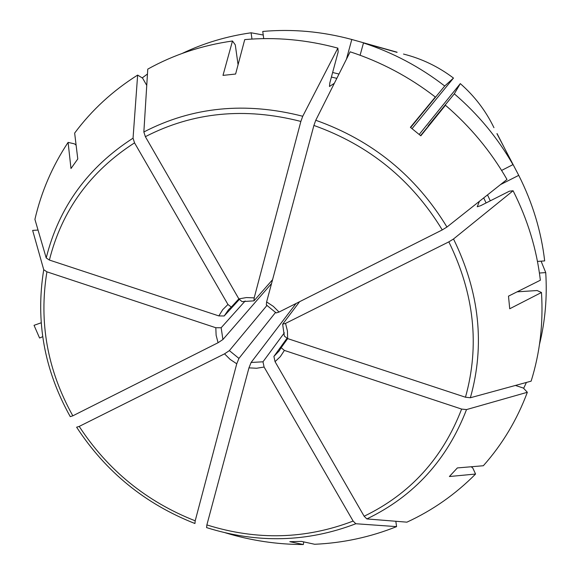 <?xml version="1.0" encoding="UTF-8"?>
<svg xmlns="http://www.w3.org/2000/svg" width="575" height="575" viewBox="0 0 575 575"><rect width="100%" height="100%" fill="white"/><g stroke="black" fill="none" stroke-linecap="round" stroke-linejoin="round"><path stroke-width="0.86" d="M238.072 64.723L235.283 44.857L232.48 40.998L222.992 75.39L235.606 74.031L244.727 39.603C275.698 36.872 306.748 39.718 337.863 48.127L338.193 51.836L329.827 82.929L329.461 86.487L334.348 83.282M238.869 298.899L246.395 297.562L254.186 297.872L253.978 300.854L242.018 301.631L238.869 298.899L145.367 136.678L143.851 131.984L147.768 69.122C173.679 54.726 201.918 45.353 232.48 40.998M266.333 304.901L266.613 301.933L313.9 125.443L315.761 120.261L350.161 51.807C380.938 61.877 409.321 76.942 435.318 97.017L410.385 127.327L420.821 135.822L445.438 105.254C470.372 126.637 490.892 151.369 506.992 179.458L446.955 227.039L442.261 229.914L279.04 312.045L276.187 312.922M410.938 127.161L435.318 97.017M410.996 127.097L444.712 86.013C419.93 66.88 392.854 52.526 363.472 42.96L397.052 52.361M412.038 128.663L453.481 78.071L444.712 86.013M282.663 324.199L285.538 323.394L448.831 241.867L453.517 238.984L513.094 190.756C527.649 219.521 536.734 249.342 540.356 280.226L508.494 296.139L509.723 308.768L541.477 292.495C543.411 323.308 539.961 352.863 531.135 381.153L470.379 397.749L465.47 397.224L287.644 338.596L284.338 336.073L282.648 324.199L299.611 301.695M513.094 190.756L509.4 191.188L480.65 205.692L477.243 206.77L479.392 201.336M420.871 135.247L445.438 105.254M420.922 135.175L428.289 126.191M419.175 134.478L460.302 83.619L454.308 93.826L428.059 125.997M287.68 338.61L281.161 347.681L284.381 350.419L461.617 409.077L466.512 409.587L527.347 392.279C517.04 419.865 502.37 444.353 483.338 465.743L457.362 467.928L449.384 476.524L475.568 474.044C455.486 494.299 432.601 510.334 406.913 522.165L366.843 518.93L364.14 516.235L275.051 361.668L273.901 356.435L286.954 338.344M527.347 392.279L523.372 388.06L515.401 385.451M517.105 291.834L537.122 290.533L541.477 292.495M284.338 332.839L262.983 361.804L264.098 367.037L353.122 521.065L355.839 523.739L396.57 526.628C370.343 537.122 343.045 543.001 314.676 544.273L301.516 541.406L289.786 541.679L303.356 544.532C276.913 544.482 250.937 540.579 225.443 532.831M396.57 526.628L395.83 521.266M264.098 367.037L256.63 368.252L248.953 367.863L206.871 524.918L206.583 527.606C257.514 543.619 307.266 542.333 355.839 523.739M248.953 367.863L251.11 362.466L296.075 303.478M471.213 466.763L472.815 468.064L475.568 474.044M275.626 312.318L238.934 358.405L236.749 363.788L195.198 520.821L194.947 523.516C145.267 503.995 105.822 471.895 76.619 427.211L79.206 426.413L224.537 353.848L229.368 350.621L267.044 305.325M43.736 269.711C35.391 321.051 44.232 370.027 70.258 416.645L72.824 415.818L218.069 342.729L216.128 335.29L215.805 327.728L46.913 271.831L43.736 269.711L32.646 230.41L38.043 230.05M41.148 322.812L34.04 325.321L39.582 338.028L42.687 336.677M215.805 327.728L221.152 327.757L245.18 300.969M218.069 342.729L222.92 339.516L271.551 283.518M239.257 299.525L224.193 315.977L218.838 315.912L49.4 260.058L46.216 257.959L34.917 219.384C41.278 191.827 52.339 166.161 68.094 142.384L70.984 168.525L77.783 158.973L74.649 133.091C91.727 110.112 112.722 90.778 137.641 75.088L142.586 78.128L146.754 85.402M218.838 315.912L222.719 309.673L227.952 304.491L134.536 142.859L133.048 138.165L137.641 75.088M76.108 145.173L74.506 143.865L68.094 142.384M227.952 304.491L231.294 307.093L238.848 298.863M254.186 297.872L300.862 121.433L302.738 116.258L337.863 48.127M253.978 300.854L272.572 279.687M303.729 541.894L303.356 544.532M346.438 59.218L351.799 39.481C322.086 31.481 292.402 28.8 262.753 31.445L263.724 38.618M360.101 55.25L363.472 42.96M496.937 133.659L518.736 175.353C532.601 202.824 541.247 231.344 544.676 260.913L537.46 261.417M500.494 184.611L518.736 175.353M497.066 133.587L512.957 164.63C497.627 137.806 478.069 114.202 454.308 93.826M541.089 261.165L545.732 272.593L539.415 273.024M545.732 272.593C547.285 297.189 545.215 321.073 539.515 344.245M526.398 382.447L523.652 388.362M142.233 77.905L147.459 74.017M263.235 35.01L251.103 32.789L251.965 39.057M182.21 53.425C203.737 43.132 226.708 36.261 251.103 32.789M351.799 39.481L397.095 52.217M501.608 170.43L512.957 164.63M315.761 120.261C372.162 140.293 415.89 175.885 446.955 227.039M266.613 301.933L273.333 306.367L279.04 312.045M313.9 125.443C369.042 145.087 411.829 179.91 442.261 229.914M331.408 77.043L336.821 78.351M403.506 54.064C421.719 58.636 438.38 66.642 453.481 78.071M453.517 238.984C479.536 292.179 485.156 345.101 470.379 397.749M483.712 197.908L486.091 202.946M285.538 323.394L287.428 330.956L287.644 338.596M448.831 241.867C474.296 293.897 479.838 345.676 465.47 397.224M460.302 83.619C474.562 96.097 485.782 110.781 493.954 127.686M466.512 409.587C447.163 459.792 413.935 496.239 366.843 518.93M284.381 350.419L280.37 356.593L275.051 361.668M461.617 409.077C442.714 458.217 410.219 493.939 364.14 516.235M281.125 347.767L279.17 350.901L273.901 356.435M353.122 521.065C305.555 539.293 256.802 540.579 206.871 524.918M262.983 361.804L251.11 362.466M236.749 363.788L230.151 359.418L224.537 353.848M195.198 520.821C146.51 501.673 107.841 470.206 79.206 426.413M238.934 358.405L229.368 350.621M72.824 415.818C47.358 370.106 38.719 322.108 46.913 271.831M222.92 339.516L221.152 327.757M46.216 257.959C58.873 207.237 87.817 167.311 133.048 138.165M49.4 260.058C61.877 210.414 90.261 171.343 134.536 142.859M224.193 315.977L228.541 309.695L231.215 307.143M145.367 136.678C192.92 112.147 244.749 107.058 300.862 121.433M332.63 72.5L338.991 74.038M487.499 194.911L490.295 200.826M143.851 131.984C192.402 106.821 245.367 101.574 302.738 116.258M266.326 304.923L276.173 312.937M281.161 347.681L279.17 350.901M228.541 309.695L231.294 307.093"/></g></svg>

